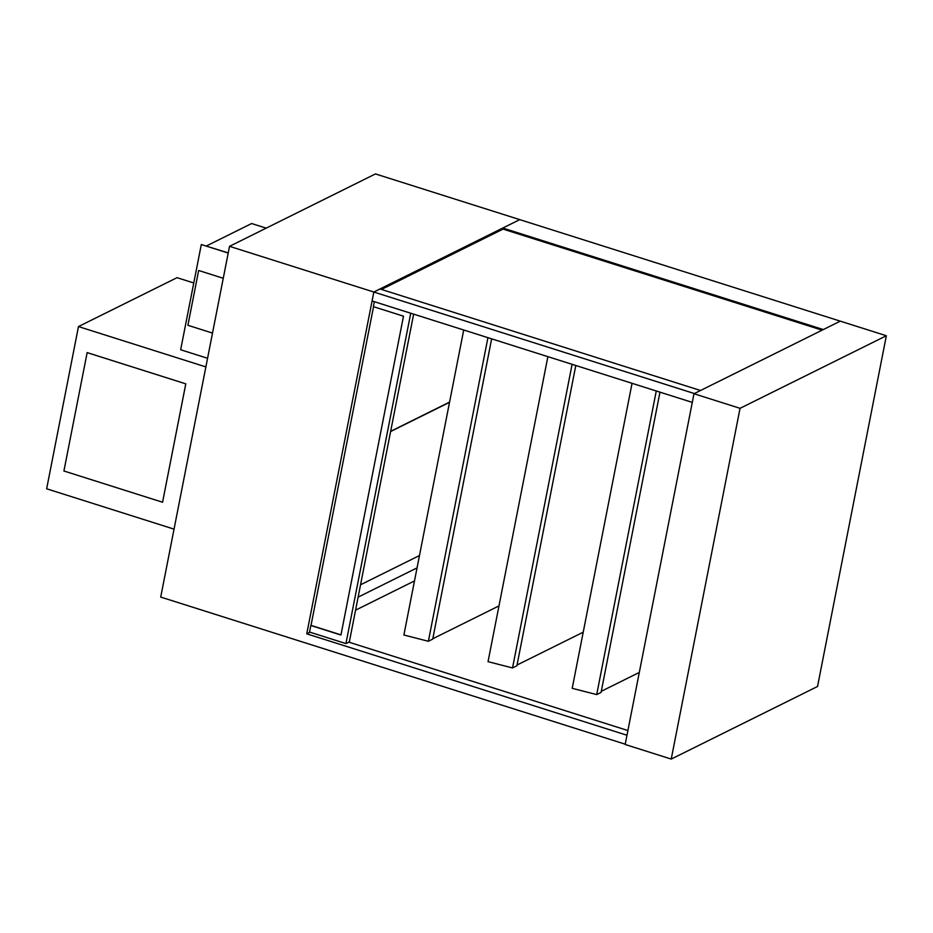 <?xml version="1.0" encoding="UTF-8"?>
<svg xmlns="http://www.w3.org/2000/svg" width="933" height="933" viewBox="0 0 933 933"><rect width="100%" height="100%" fill="white"/><g stroke="black" fill="none" stroke-linecap="round" stroke-linejoin="round"><path stroke-width="1.4" d="M340.965 634.872L311.016 625.39L373.538 306.712M355.566 610.17L414.485 580.932M381.445 289.44L503.039 229.098M417.039 567.894L358.12 597.132M229.53 246.335L373.818 292.029L519.751 219.628L375.451 173.923L229.53 246.335L160.709 597.073L625.227 744.196M692.286 402.391L372.069 300.974L373.818 292.029L694.362 393.551L700.52 390.495L379.976 288.973L373.818 292.029L306.759 633.834L626.988 735.251M390.647 431.326L449.578 402.088M449.531 402.31L390.612 431.547M390.624 431.478L449.543 402.24M360.546 584.781L419.465 555.543M502.782 228.037L823.326 329.559L840.295 321.15L519.751 219.628L502.782 228.037L502.607 228.958L822.125 330.165M886.35 335.74L840.295 321.15L693.989 393.738L625.168 744.487L671.235 759.077L817.541 686.478L886.35 335.74L740.044 408.327L671.235 759.077M693.989 393.738L740.044 408.327M348.825 642.149L627.909 730.539M310.024 632.212L306.759 633.834M432.807 638.743L498.98 605.902M517.045 665.019L583.218 632.189M601.284 691.306L639.303 672.436M463.713 330.002L403.884 635L428.375 641.286L432.725 639.117L491.644 338.842M487.936 337.676L428.375 641.286M547.881 356.663L488.041 661.66L512.532 667.946L516.894 665.777L575.801 365.503M572.104 364.337L512.532 667.946M632.049 383.323L572.209 688.309L596.7 694.595L601.062 692.438L659.969 392.163M656.272 390.985L596.7 694.595M413.646 314.141L349.339 641.892L345.933 643.583L410.742 313.231M374.355 301.697L373.387 306.654L403.488 316.194L340.942 635.023L310.829 625.483L309.546 632.061L345.933 643.583M193.772 282.979L177.025 277.672L78.477 326.573L205.866 366.914M174.039 529.139L46.65 488.787L78.477 326.573M162.575 502.222L185.784 383.86L87.154 352.604L63.91 470.99L162.564 502.234L185.807 383.848L87.142 352.616M266.185 228.142L251.618 223.535L206.368 245.985M228.235 252.913L201.306 244.539L180.664 349.758L207.558 358.284M228.212 253.053L201.306 244.539M198.647 270.488L223.255 278.279L198.647 270.488L187.895 325.29L212.502 333.081"/></g></svg>
